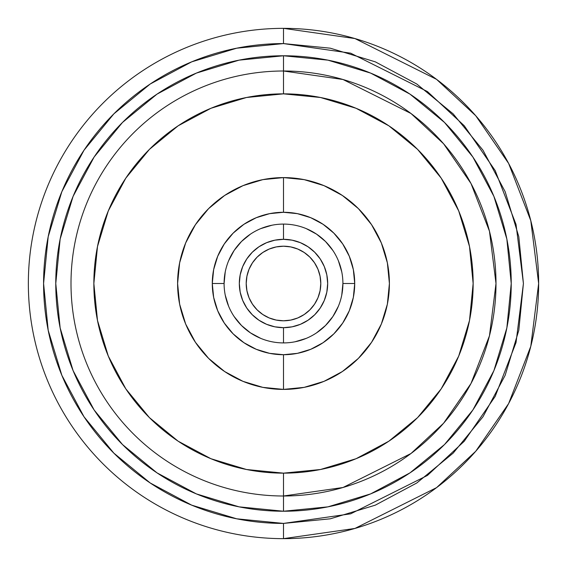 <?xml version="1.0" encoding="UTF-8"?>
<svg xmlns="http://www.w3.org/2000/svg" width="567" height="567" viewBox="0 0 567 567"><rect width="100%" height="100%" fill="white"/><g stroke="black" fill="none" stroke-linecap="round" stroke-linejoin="round"><path stroke-width="0.85" d="M320.794 283.5A37.294 37.294 0 0 1 283.5 320.794A37.294 37.294 0 0 1 246.206 283.5L246.921 276.221L249.041 269.226L252.492 262.783L257.127 257.127L262.783 252.492L269.226 249.041L276.221 246.921L283.5 246.206L290.779 246.921L297.774 249.041L304.217 252.492L309.873 257.127L314.508 262.783L317.959 269.226L320.079 276.221L320.794 283.5L320.079 290.779L317.959 297.774L314.508 304.217L309.873 309.873L304.217 314.508L297.774 317.959L290.779 320.079L283.5 320.794L276.221 320.079L269.226 317.959L262.783 314.508L257.127 309.873L252.492 304.217L249.041 297.774L246.921 290.779L246.206 283.5A37.294 37.294 0 0 1 283.5 246.206A37.294 37.294 0 0 1 320.794 283.5M283.5 495.997L283.5 511.228A227.728 227.728 0 0 1 55.772 283.5A227.728 227.728 0 0 1 283.5 55.772L283.5 93.853A189.647 189.647 0 0 1 473.147 283.5A189.647 189.647 0 0 1 283.5 473.147L283.5 495.997A212.497 212.497 0 0 1 71.003 283.5A212.497 212.497 0 0 0 283.5 495.997L343 487.5L410.997 453.501L443.6 423.223L471 383.498L489.463 335.806L495.997 283.5A212.497 212.497 0 0 1 283.5 495.997L283.5 473.147A189.647 189.647 0 0 1 93.853 283.5A189.647 189.647 0 0 1 283.5 93.853L283.5 71.003A212.497 212.497 0 0 0 71.003 283.5A212.497 212.497 0 0 1 283.5 71.003A212.497 212.497 0 0 1 495.997 283.5L489.463 231.194L471 183.502L443.6 143.777L410.997 113.499L343 79.5L283.5 71.003L283.5 55.772L327.924 60.145L370.648 73.1L410.019 94.15L444.528 122.472L472.85 156.981L493.892 196.352L506.855 239.068L511.228 283.5L506.855 327.924L493.9 370.648L472.85 410.019L444.528 444.528L410.019 472.85L370.648 493.892L327.932 506.855L283.5 511.228L239.076 506.855L196.352 493.9L156.981 472.85L122.472 444.528L94.15 410.019L73.108 370.648L60.145 327.932L55.772 283.5L60.145 239.076L73.1 196.352L94.15 156.981L122.472 122.472L156.981 94.15L196.352 73.108L239.068 60.145L283.5 55.772A227.728 227.728 0 0 1 511.228 283.5A227.728 227.728 0 0 1 283.5 511.228L283.5 495.997M225.234 271.912L224.093 283.5A59.407 59.407 0 0 0 283.5 342.907L283.5 327.676L283.5 342.907A59.407 59.407 0 0 0 342.907 283.5A59.407 59.407 0 0 0 283.5 224.093L283.5 239.324A44.176 44.176 0 0 1 327.676 283.5A44.176 44.176 0 0 1 283.5 327.676A44.176 44.176 0 0 1 239.324 283.5A44.176 44.176 0 0 1 283.5 239.324L283.5 224.093A59.407 59.407 0 0 0 224.093 283.5L212.285 283.5A71.215 71.215 0 0 0 283.5 354.715A71.215 71.215 0 0 0 354.715 283.5L342.907 283.5A59.407 59.407 0 0 1 283.5 342.907A59.407 59.407 0 0 1 224.093 283.5A59.407 59.407 0 0 1 283.5 224.093A59.407 59.407 0 0 1 342.907 283.5L354.715 283.5L353.347 297.392L349.293 310.751L342.709 323.062L333.857 333.857L323.062 342.709L310.751 349.293L297.392 353.347L283.5 354.715L283.5 389.401A105.901 105.901 0 0 1 177.599 283.5A105.901 105.901 0 0 1 283.5 177.599L283.5 212.285L283.5 177.599L304.16 179.633L324.026 185.657L342.333 195.445L358.387 208.613L371.555 224.667L381.343 242.974L387.367 262.84L389.401 283.5L387.367 304.16L381.343 324.026L371.555 342.333L358.387 358.387L342.333 371.555L324.026 381.343L304.16 387.367L283.5 389.401L262.84 387.367L242.974 381.343L224.667 371.555L208.613 358.387L195.445 342.333L185.657 324.026L179.633 304.16L177.599 283.5L179.633 262.84L185.657 242.974L195.445 224.667L208.613 208.613L224.667 195.445L242.974 185.657L262.84 179.633L283.5 177.599A105.901 105.901 0 0 1 389.401 283.5A105.901 105.901 0 0 1 283.5 389.401L283.5 354.786M283.5 523.419L283.5 538.65L354.942 528.444L436.59 487.62L475.734 451.268L508.634 403.569L530.797 346.302L538.65 283.5L530.797 220.691L508.634 163.431L475.734 115.732L436.59 79.38L354.942 38.556L283.5 28.35L283.5 43.581L350.675 53.178L427.447 91.563L464.26 125.746L495.189 170.596L516.034 224.44L523.419 283.5L516.034 342.553L495.189 396.404L464.26 441.254L427.454 475.429L350.675 513.822L283.5 523.419A239.919 239.919 0 0 1 43.581 283.5A239.919 239.919 0 0 1 283.5 43.581L283.5 28.35A255.15 255.15 0 0 1 538.65 283.5A255.15 255.15 0 0 1 283.5 538.65A255.15 255.15 0 0 1 28.35 283.5A255.15 255.15 0 0 1 283.5 28.35A255.15 255.15 0 0 0 28.35 283.5A255.15 255.15 0 0 0 283.5 538.65L283.5 523.419L330.306 518.805L375.311 505.154L416.795 482.985L453.146 453.146L482.985 416.788L505.154 375.311L518.805 330.306L523.419 283.5L518.805 236.694L505.154 191.689L482.985 150.205L453.146 113.854L416.788 84.015L375.311 61.846L330.306 48.195L283.5 43.581L236.694 48.195L191.689 61.846L150.205 84.015L113.854 113.854L84.015 150.212L61.846 191.689L48.195 236.694L43.581 283.5L48.195 330.306L61.846 375.311L84.015 416.795L113.854 453.146L150.212 482.985L191.689 505.154L236.694 518.805L283.5 523.419M283.5 473.147L320.497 469.504L356.076 458.71L388.863 441.19L417.603 417.603L441.19 388.863L458.71 356.076L469.504 320.497L473.147 283.5L469.504 246.503L458.71 210.924L441.19 178.137L417.603 149.397L388.863 125.81L356.076 108.29L320.497 97.496L283.5 93.853L246.503 97.496L210.924 108.29L178.137 125.81L149.397 149.397L125.81 178.137L108.29 210.924L97.496 246.503L93.853 283.5L97.496 320.497L108.29 356.076L125.81 388.863L149.397 417.603L178.137 441.19L210.924 458.71L246.503 469.504L283.5 473.147M323.062 342.709L310.751 349.293L297.392 353.347L283.5 354.715L269.608 353.347L256.249 349.293L243.938 342.709L233.143 333.857L224.291 323.062L217.707 310.751L213.653 297.392L212.285 283.5L213.653 269.608L217.707 256.249L224.291 243.938L233.143 233.143L243.938 224.291L256.249 217.707L269.608 213.653L283.5 212.285L297.392 213.653L310.751 217.707L323.062 224.291L333.857 233.143L342.709 243.938L349.293 256.249L353.347 269.608L354.715 283.5A71.215 71.215 0 0 0 283.5 212.285A71.215 71.215 0 0 0 212.285 283.5L224.093 283.5A59.407 59.407 0 0 1 283.5 224.093M224.291 323.062L217.707 310.751L213.653 297.392L212.285 283.5M243.938 224.291L256.249 217.707L269.608 213.653L283.5 212.285M342.709 243.938L349.293 256.249L353.347 269.608L354.715 283.5M225.234 295.088L228.614 306.237M234.093 316.492L241.492 325.508L250.494 332.893L260.763 338.386M295.088 341.766L306.237 338.386M316.492 332.907L325.508 325.508L332.893 316.506L338.386 306.237M341.759 295.109L342.907 283.5M341.766 271.912L338.386 260.763M332.893 250.494L325.508 241.492L316.506 234.107L306.237 228.614M271.912 225.234L260.763 228.614M250.494 234.107L241.492 241.492L234.107 250.494L228.614 260.763M283.5 327.676L292.118 326.826L300.404 324.31L308.044 320.227L314.735 314.735L320.227 308.044L324.31 300.404L326.826 292.118L327.676 283.5L326.826 274.882L324.31 266.596L320.227 258.956L314.735 252.265L308.044 246.773L300.404 242.69L292.118 240.174L283.5 239.324L274.882 240.174L266.596 242.69L258.956 246.773L252.265 252.265L246.773 258.956L242.69 266.596L240.174 274.882L239.324 283.5L240.174 292.118L242.69 300.404L246.773 308.044L252.265 314.735L258.956 320.227L266.596 324.31L274.882 326.826L283.5 327.676"/></g></svg>
